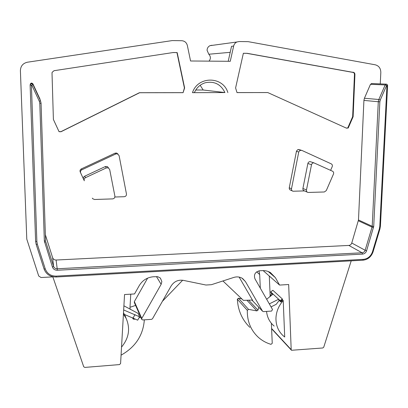 <?xml version="1.0" encoding="UTF-8"?>
<svg xmlns="http://www.w3.org/2000/svg" width="408" height="408" viewBox="0 0 408 408"><rect width="100%" height="100%" fill="white"/><g stroke="black" fill="none" stroke-linecap="round" stroke-linejoin="round"><path stroke-width="0.61" d="M351.217 260.834L323.738 347.198L322.784 347.978L291.49 350.278L291.19 349.641L288.665 284.519L279.572 285.075L275.375 277.624L270.402 272.554C267.939 271.121 265.225 270.478 262.267 270.621L259.575 270.774C255.148 271.927 253.608 274.61 254.954 278.822L272.519 309.483L271.606 311.064L263.41 311.63L262.543 311.182L245.443 281.591L242.709 278.613C240.037 276.848 237.074 276.451 233.82 277.425L211.426 284.692L205.943 285.024L183.263 280.347C178.092 279.618 174.037 281.505 171.105 286.008L152.495 318.755L151.557 319.347L142.739 319.954L141.77 319.459L141.78 318.439L161.135 284.33L161.854 281.622L160.4 278.088L157.743 276.68L153.495 276.746C147.268 277.307 142.519 280.265 139.24 285.615L134.533 293.939L124.547 294.545L120.59 363.528L119.508 364.584L84.813 367.419L83.717 366.751L52.846 276.879L41.035 277.527L38.709 276.002L26.785 239.139L20.4 70.706C20.589 66.081 22.94 63.25 27.463 62.21L172.314 40.576L181.779 40.713C184.681 40.963 186.538 42.549 187.343 45.467L190.561 60.986L230.26 61.307L233.646 46.063C234.115 44.166 235.192 42.815 236.869 41.998L239.114 41.529L248.202 41.662L375.243 64.801C378.884 65.79 380.74 68.36 380.822 72.507L380.261 83.905M346.469 128.158L348.218 128.005L353.114 116.734L354.935 74.429L354.725 73.348L354.057 72.532L247.146 53.315L243.362 53.275L235.595 87.955L237.017 92.606L267.765 92.56L346.469 128.158M59.038 131.662L53.397 119.457L52.015 73.108L52.107 72.374L54.014 70.706L173.221 52.525L177.169 52.571L184.63 87.955L183.08 92.677L139.607 92.738L60.955 131.764L59.038 131.662L53.397 119.452M40.601 101.036L32.946 83.905C31.691 82.651 30.784 82.834 30.223 84.451L30.192 84.655M371.826 83.564L370.479 84.313L364.415 98.267L363.921 100.409L358.484 219.968L351.762 243.015C351.242 244.458 350.263 245.264 348.825 245.432L56.1 260.029C54.386 260.013 53.229 259.238 52.632 257.713L45.364 234.763M299.579 149.736L297.82 149.609L296.489 151.088L289.272 187.777C289.134 189.021 289.629 189.822 290.751 190.189L292.24 190.883M118.004 154.051L116.576 153.02L115.051 153.179L81.35 168.902C80.136 169.621 79.754 170.631 80.213 171.946L84.313 180.795C83.849 179.459 84.237 178.424 85.476 177.689L106.361 167.902L108.355 167.882L109.696 169.565L114.883 196.105C114.98 197.707 114.22 198.635 112.608 198.895L94.528 199.486L92.698 198.721L92.31 198.14M227.868 92.616C223.084 76.031 197.773 75.857 192.484 92.667L224.92 92.555C220.794 84.186 214.231 80.922 205.229 82.768C200.221 84.374 196.615 87.649 194.407 92.596L192.484 92.667M130.769 294.168L129.958 307.923L130.315 309.392M132.641 317.776L132.967 318.872L134.14 319.321L135.221 318.985M139.016 317.806L140.801 317.256M144.345 319.841C143.152 335.356 135.39 347.126 121.069 355.164M147.64 278.129L134.354 301.594L134.344 302.547L141.683 319.265M182.651 280.24L162.42 301.293M269.295 276.134L270.167 295.943M271.371 323.289L272.248 343.312L270.973 344.342C266.021 342.858 261.666 340.384 257.907 336.916C250.833 330.118 247.299 321.509 247.299 311.09L247.319 310.355L248.518 309.376L256.846 310.901L258.009 310.136L258.779 307.26M260.314 288.175L259.677 274.533L259.004 270.841M263.145 270.601L279.572 285.075M283.223 300.533L284.702 337.018L283.912 336.396C278.572 331.826 275.92 325.798 275.951 318.317C276.175 312.258 278.261 306.745 282.214 301.777L283.223 300.533L282.545 299.911L282.341 298.967L280.138 300.625L270.733 291.939M271.631 293.745L270.652 291.939L272.789 290.414M272.901 290.317L282.341 298.967M211.951 45.263L209.987 45.67C208.146 46.604 207.172 48.144 207.065 50.291L208.804 54.233C210.814 56.462 210.895 58.762 209.049 61.134M129.999 307.28L135.604 305.408M249.818 327.349C242.301 319.954 238.16 310.835 237.4 299.987L237.359 299.227L238.435 298.212L241.847 298.911M233.646 46.063L231.535 46.313L228.215 61.292M272.738 294.403L271.794 293.52L269.622 296.897M266.536 311.416C267.199 317.45 269.739 322.33 274.156 326.069M123.497 312.885L124.511 314.481L137.674 320.173L139.587 316.807L123.665 309.952M123.425 314.073L126.133 318.368C130.499 328.517 128.964 338.089 121.533 347.091M280.449 301.247L280.872 301.996L282.545 299.911M280.872 301.996L279.205 300.436L276.211 304.322L271.04 306.898M266.664 299.263L273.044 294.158L270.693 291.965M280.051 300.681L278.547 299.283L279.205 300.436M278.547 299.283L269.321 303.894M135.012 314.583L133.1 317.96M123.899 305.816L138.113 313.415L139.587 316.807M239.139 277.093L252.7 300.502L251.864 300.069L243.398 300.38L222.921 280.959M348.218 128.005L346.224 128.051M237.012 92.57L267.765 92.56M347.769 127.923L352.655 116.668L354.465 74.419L354.261 73.343L353.593 72.532L246.82 53.341L243.352 53.305M246.82 53.341L247.146 53.315M352.655 116.668L353.114 116.734M183.08 92.677L184.401 87.929L176.95 52.596L173.043 52.556M182.85 92.647L139.439 92.703L60.909 131.667L58.997 131.565M304.516 190.919L292.99 191.23C291.863 190.862 291.363 190.052 291.501 188.797L298.743 152.021L299.742 150.511L301.701 150.338L331.265 163.868C332.311 164.485 332.622 165.419 332.209 166.668L330.608 170.345M333.479 174.043L326.283 190.592L324.329 191.979L307.979 192.459C306.831 192.097 306.326 191.276 306.469 190.001L311.518 164.72C311.88 163.47 312.671 162.848 313.89 162.853L332.53 171.217C333.586 171.839 333.902 172.778 333.479 174.043M311.11 161.935L310.218 161.639C309.014 161.639 308.234 162.251 307.877 163.486L302.909 188.44C302.772 189.705 303.266 190.511 304.404 190.868L307.25 192.132M114.872 197.013L124.216 196.717C125.797 196.462 126.541 195.549 126.449 193.973L119.095 155.606L117.356 153.791L115.821 153.949L115.051 153.179M108.579 167.999L107.299 166.525L105.335 166.546L84.737 176.19C83.513 176.909 83.13 177.934 83.589 179.25L80.657 172.895C80.198 171.569 80.58 170.544 81.804 169.825L115.821 153.949M224.92 92.555L203.204 90.005L195.753 90.005M200.16 85.277L203.204 90.005M156.473 276.583L161.135 284.33M134.354 301.594L141.78 318.439M271.595 328.476L291.19 349.641M134.14 319.321L133.702 318.25M259.677 274.533L256.673 271.83M258.009 310.136L248.737 300.273M256.846 310.901L247.044 300.38M248.518 309.376L238.435 298.212M247.319 310.355L237.359 299.227M208.804 54.233L230.204 52.331M280.536 301.191L282.535 299.717M281.535 301.15L282.214 301.777M268.209 271.509L275.375 277.624M251.93 300.064L262.543 311.182M252.419 300.206L252.7 300.502M245.443 281.591L241.98 278.154M352.838 72.211L353.303 72.216M354.465 74.419L354.935 74.429M32.946 83.905L40.091 99.317M31.416 85.18L30.121 85.155C30.712 83.456 31.666 83.263 32.982 84.578L31.804 85.104L39.316 101.281L40.468 100.73L32.982 84.578C31.702 83.411 30.748 83.604 30.121 85.155L35.618 241.286L36.873 241.505L31.416 85.18L31.804 85.104M39.79 103.265L41.06 103.204L40.468 100.73L41.06 103.204L45.558 240.689L44.339 241.021L39.79 103.265L39.316 101.281M44.339 241.021L52.428 267.036C53.259 269.158 54.876 270.229 57.273 270.244L362.513 254.113C364.507 253.878 365.864 252.756 366.593 250.747L373.713 226.46L379.863 101.776L380.287 99.986L386.646 85.41L386.957 85.481L379.797 226.333L379.358 228.847L372.468 251.818C370.831 256.321 367.781 258.84 363.319 259.376L56.182 276.124C50.791 276.104 47.15 273.702 45.257 268.923L37.352 244.254L36.873 241.505M30.121 85.155L35.618 241.286L36.154 244.346L37.352 244.254M36.164 244.367L44.059 268.984L45.257 268.923M56.177 276.961L56.182 276.124M362.788 260.161L363.319 259.376M379.358 228.847L379.945 228.929L373.055 251.869L372.468 251.818M379.945 228.929L380.424 226.165L379.797 226.333M380.424 226.165L387.6 85.471L386.957 85.481M370.479 84.313L385.178 84.935L386.549 84.15M364.415 98.267L378.823 99.496L385.178 84.935L386.646 85.41M379.863 101.776L378.298 101.735L378.823 99.496L380.287 99.986M363.921 100.409L378.298 101.735L372.203 226.277L373.713 226.46M358.484 219.968L372.203 226.277L372.055 227.118L373.519 227.582M358.346 220.779L372.055 227.118L365.14 250.262L366.593 250.747M351.762 243.015L365.14 250.262C364.599 251.767 363.579 252.608 362.09 252.781L362.513 254.113M348.825 245.432L362.09 252.781L57.197 268.765L57.273 270.244M56.1 260.029L57.197 268.765C55.401 268.75 54.193 267.949 53.57 266.358L52.428 267.036M52.632 257.713L53.57 266.358L45.716 241.602L44.548 242.24M45.497 238.828L41.06 103.204M291.501 188.797L289.272 187.777M298.743 152.021L296.432 151.312M306.469 190.001L302.909 188.44M311.518 164.72L307.877 163.486M83.589 179.25L84.313 180.795M85.476 177.689L84.737 176.19M106.361 167.902L105.335 166.546M80.657 172.895L80.213 171.946M81.804 169.825L81.35 168.902M291.353 350.13L271.611 328.777M236.869 41.998L209.987 45.67M228.22 61.277L227.95 61.292M126.133 318.368L124.69 314.558M270.652 291.939L272.85 290.307M251.909 300.069L262.589 311.253M35.618 241.286L36.154 244.346L44.059 268.984C46.155 274.298 50.194 276.966 56.182 276.996L362.875 260.197M362.967 260.192C367.843 259.631 371.204 256.867 373.05 251.884M371.433 83.548L386.167 84.14C387.008 84.232 387.488 84.675 387.6 85.471M298.681 149.471L301.012 150.164M313.89 162.853L310.218 161.639M116.576 153.02L117.356 153.791M108.355 167.882L107.299 166.525"/></g></svg>

